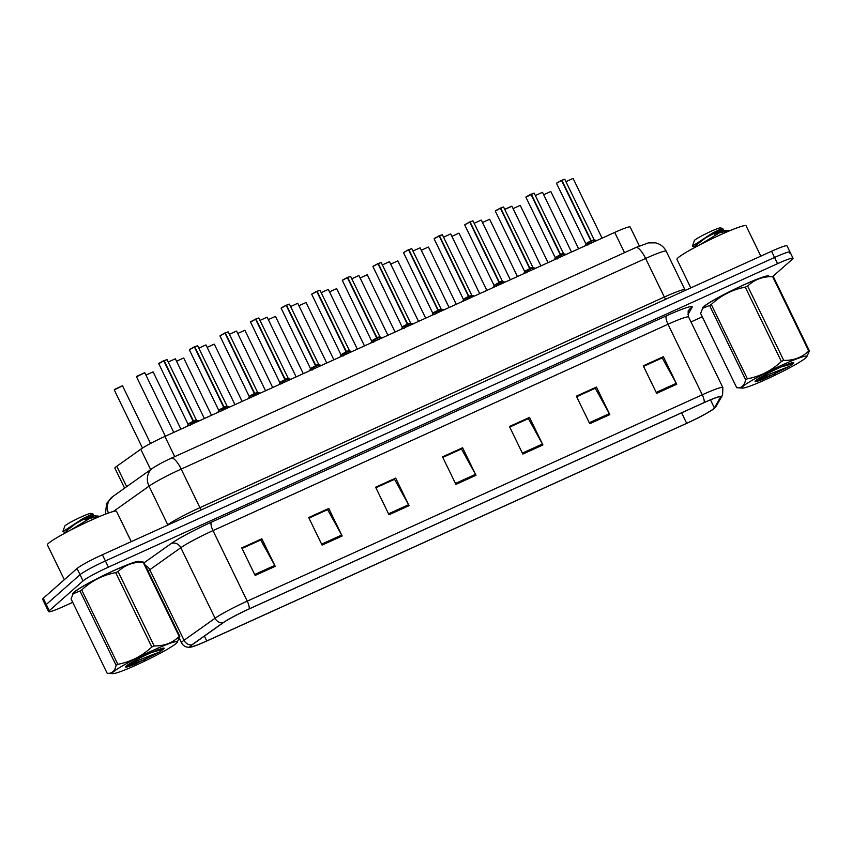 <?xml version="1.0" encoding="UTF-8"?>
<svg xmlns="http://www.w3.org/2000/svg" width="852" height="852" viewBox="0 0 852 852"><rect width="100%" height="100%" fill="white"/><g stroke="black" fill="none" stroke-linecap="round" stroke-linejoin="round"><path stroke-width="1.28" d="M124.605 488.143L114.903 468.174A23.057 1.97 -25.9 0 1 116.788 466.257L140.761 449.238A23.057 1.97 -25.9 0 1 164.894 436.426L614.707 232.426A23.057 1.97 -25.9 0 1 630.171 227.015L639.383 245.983M768.813 276.261A36.892 3.152 154.1 0 0 768.792 276.08A36.892 3.152 154.1 0 0 739.185 286.996A36.892 3.152 154.1 0 0 703.486 306.763A36.892 3.152 154.1 0 0 702.431 308.307A36.892 3.152 154.1 0 0 702.559 308.445A36.892 3.152 154.1 0 1 702.431 308.307A36.892 3.152 154.1 0 1 703.486 306.763A36.892 3.152 154.1 0 1 739.185 286.996A36.892 3.152 154.1 0 1 768.792 276.08A36.892 3.152 154.1 0 1 768.813 276.261M139.259 561.777A36.892 3.152 154.1 0 0 139.227 561.596A36.892 3.152 154.1 0 0 109.62 572.512A36.892 3.152 154.1 0 0 73.932 592.268A36.892 3.152 154.1 0 0 72.867 593.823A36.892 3.152 154.1 0 0 72.995 593.951A36.892 3.152 154.1 0 1 72.867 593.823A36.892 3.152 154.1 0 1 73.932 592.268A36.892 3.152 154.1 0 1 109.62 572.512A36.892 3.152 154.1 0 1 139.227 561.596A36.892 3.152 154.1 0 1 139.259 561.777M713.731 408.63A24.591 2.098 -25.9 0 1 686.691 423.306L206.748 640.96A24.591 2.098 -25.9 0 1 190.262 646.743A24.591 2.098 -25.9 0 1 192.275 644.698L223.299 622.663A24.591 2.098 -25.9 0 1 249.04 608.999L704.05 402.645A24.591 2.098 -25.9 0 1 720.547 396.872A24.591 2.098 -25.9 0 1 720.494 397.192L714.381 407.916A24.591 2.098 -25.9 0 1 713.731 408.63M714.264 408.396L714.264 408.396A25.209 2.151 154.1 0 0 714.934 407.661L721.037 396.925A25.209 2.151 154.1 0 0 704.189 402.527L249.178 608.882A25.209 2.151 154.1 0 0 222.798 622.887L191.764 644.921A25.209 2.151 154.1 0 0 190.986 647.094A25.209 2.151 154.1 0 0 206.61 641.087L686.542 423.433A25.209 2.151 154.1 0 0 714.264 408.396L716.468 405.765A7.689 7.593 -150.3 0 1 714.934 407.661M789.367 253.012A23.057 1.97 154.1 0 0 790.028 252.054L787.024 245.845A23.057 1.97 154.1 0 0 771.561 251.265L102.378 554.748A23.057 1.97 154.1 0 0 77.031 568.497L43.26 598.285L46.274 604.483A23.057 1.97 154.1 0 0 45.614 605.452A23.057 1.97 154.1 0 1 46.274 604.483L80.045 574.695L46.274 604.483L49.288 610.682A23.057 1.97 154.1 0 0 48.617 611.651A23.057 1.97 154.1 0 0 64.081 606.241L72.718 602.321M102.378 554.748L105.392 560.946A23.057 1.97 154.1 0 0 80.045 574.695A23.057 1.97 154.1 0 1 105.392 560.946L774.564 257.464L105.392 560.946L108.406 567.144A23.057 1.97 154.1 0 0 83.049 580.904L49.288 610.682M790.028 252.054A23.057 1.97 154.1 0 0 774.564 257.464A23.057 1.97 154.1 0 1 790.028 252.054L793.042 258.252A23.057 1.97 154.1 0 0 777.578 263.662L108.406 567.144M690.993 321.928L702.282 316.806M772.753 276.517L792.371 259.21A23.057 1.97 154.1 0 0 793.042 258.252M322.077 545.099L308.69 517.547L328.765 508.452L342.153 536.004L322.077 545.099M255.153 575.451L241.776 547.9L261.852 538.794L275.228 566.346L255.153 575.451M522.83 454.063L509.443 426.511L529.518 417.405L542.905 444.957L522.83 454.063M589.744 423.71L576.367 396.159L596.443 387.053L609.819 414.604L589.744 423.71M656.658 393.368L643.281 365.817L663.357 356.711L676.733 384.263L656.658 393.368M388.991 514.757L375.615 487.206L395.69 478.1L409.067 505.651L388.991 514.757M455.905 484.405L442.529 456.853L462.604 447.758L475.98 475.299L455.905 484.405M308.935 518.048L327.402 509.762M242.021 548.39L260.478 540.104M509.688 427.001L528.155 418.715M576.602 396.659L595.069 388.374M643.526 366.307L661.983 358.021M375.849 487.695L394.316 479.41M442.774 457.354L461.23 449.068M462.604 447.758L461.198 448.993M442.806 457.428L461.464 448.961L475.501 474.362A6.145 1.8 65.6 0 1 475.98 475.299M395.69 478.1L394.284 479.346M375.892 487.77L394.54 479.314L408.577 504.714A6.145 1.8 65.6 0 1 409.067 505.651M663.357 356.711L661.951 357.947M643.558 366.381L662.217 357.915L676.254 383.325A6.145 1.8 65.6 0 1 676.733 384.263M596.443 387.053L595.037 388.299M576.644 396.723L595.292 388.267L609.329 413.667A6.145 1.8 65.6 0 1 609.819 414.604M529.518 417.405L528.112 418.641M509.72 427.076L528.378 418.62L542.415 444.02A6.145 1.8 65.6 0 1 542.905 444.957M261.852 538.794L260.446 540.04M242.053 548.464L260.712 540.008L274.749 565.409A6.145 1.8 65.6 0 1 275.228 566.346M328.765 508.452L327.36 509.688M308.967 518.122L327.626 509.656L341.663 535.056A6.145 1.8 65.6 0 1 342.153 536.004M43.26 598.285A23.057 1.97 154.1 0 0 42.6 599.254L48.617 611.651M587.837 245.078L590.915 240.988L591.799 242.82M561.873 180.294L564.791 179.293L561.873 180.294L591.235 240.775L595.889 240.807M588.956 242.713C584.887 244.258 585.537 243.672 590.883 240.935L590.915 240.988M561.5 180.411L564.578 179.271M556.612 183.137L561.521 180.454L556.494 183.318L585.856 243.789L590.883 240.924L585.856 243.789L585.004 245.898M561.521 180.454L590.883 240.924M591.267 240.828L592.151 242.66M590.596 240.339L591.235 240.775L594.153 239.763L591.831 240.828M760.815 256.132L746.096 225.823A38.425 3.28 154.1 0 0 715.254 237.186A38.425 3.28 154.1 0 0 678.075 257.773A38.425 3.28 154.1 0 0 676.967 259.391L690.802 287.891M782.668 364.805A36.114 3.088 154.1 0 0 742.475 388.107A36.114 3.088 154.1 0 0 766.14 379.385A36.114 3.088 154.1 0 0 806.737 356.903A36.114 3.088 154.1 0 0 782.668 364.805M702.708 308.222L703.283 307.38A36.114 3.088 154.1 0 1 743.871 284.898A36.114 3.088 154.1 0 1 767.546 276.176L773.307 276.58A41.503 3.546 154.1 0 0 772.657 276.634C762.732 276.431 754.393 279.573 747.641 286.07L783.733 360.396A41.503 3.546 154.1 0 0 782.551 360.928A41.503 3.546 154.1 0 0 781.359 361.472L745.266 287.145C732.369 289.563 721.048 295.335 711.292 304.473A41.503 3.546 154.1 0 0 709.567 305.485L702.708 308.222L700.61 313.376L736.714 387.713L742.475 388.107M711.292 304.473L747.385 378.799C760.282 376.382 771.603 370.609 781.359 361.472M747.385 378.799A41.503 3.546 154.1 0 0 745.66 379.811L709.567 305.485M736.714 387.713C741.325 388.405 744.307 385.775 745.66 379.811M762.38 378.224A41.503 3.546 154.1 0 0 763.562 377.692A41.503 3.546 154.1 0 0 764.745 377.148L769.984 375.924M747.641 286.07A41.503 3.546 154.1 0 0 746.458 286.602A41.503 3.546 154.1 0 0 745.266 287.145M779.324 367.755A21.47 1.832 154.1 0 0 755.096 381.291A21.47 1.832 154.1 0 0 765.682 378.107L789.442 366.339L793.201 363.516A21.47 1.832 154.1 0 0 793.585 362.611A21.47 1.832 154.1 0 0 779.324 367.755M755.862 380.439L765.682 378.107M727.501 231.68L728.641 230.658L718.374 233.15M699.918 244.758L723.55 230.306L722.752 228.655L720.59 227.867A14.644 1.246 154.1 0 0 710.866 231.382A14.644 1.246 154.1 0 0 694.348 240.615L692.41 246.153L695.552 247.059M728.641 230.668L723.55 230.306L714.189 234.236C721.825 230.104 724.285 228.251 721.559 228.677L712.485 233.075L692.41 246.153M722.645 228.57L705.307 238.07L695.764 245.557L695.669 246.995M793.201 363.516L781.646 366.839M773.307 276.58L809.4 350.907A41.503 3.546 154.1 0 0 808.75 350.971L772.657 276.634M809.4 350.907L806.737 356.903M783.733 360.396C793.659 360.598 801.998 357.457 808.75 350.971M758.855 378.373L789.442 366.339M756.15 380.205L774.947 373.996M131.261 541.648L116.532 511.328A38.425 3.28 154.1 0 0 85.69 522.702A38.425 3.28 154.1 0 0 48.511 543.288A38.425 3.28 154.1 0 0 47.403 544.897L64.315 579.722M153.115 650.31A36.114 3.088 154.1 0 0 112.911 673.623A36.114 3.088 154.1 0 0 136.576 664.901A36.114 3.088 154.1 0 0 177.173 642.419A36.114 3.088 154.1 0 0 153.115 650.31M73.144 593.737L73.719 592.896A36.114 3.088 154.1 0 1 114.317 570.414A36.114 3.088 154.1 0 1 137.981 561.692L143.743 562.086A41.503 3.546 154.1 0 0 143.104 562.15C133.178 561.947 124.839 565.089 118.077 571.575L154.169 645.912A41.503 3.546 154.1 0 0 152.987 646.444A41.503 3.546 154.1 0 0 151.805 646.987L115.712 572.65C102.815 575.068 91.484 580.851 81.728 589.978A41.503 3.546 154.1 0 0 80.013 590.99L73.144 593.737L71.057 598.892L107.15 673.218L112.911 673.623M81.728 589.978L117.821 664.315C130.718 661.897 142.05 656.115 151.805 646.987M117.821 664.315A41.503 3.546 154.1 0 0 116.106 665.327L80.013 590.99M107.15 673.218C111.761 673.921 114.743 671.291 116.106 665.327M132.816 663.729A41.503 3.546 154.1 0 0 133.998 663.197A41.503 3.546 154.1 0 0 135.191 662.654L140.431 661.44M118.077 571.575A41.503 3.546 154.1 0 0 116.894 572.107A41.503 3.546 154.1 0 0 115.712 572.65M149.76 653.271A21.47 1.832 154.1 0 0 125.532 666.807A21.47 1.832 154.1 0 0 136.118 663.623L159.888 651.844L163.648 649.032A21.47 1.832 154.1 0 0 164.021 648.116A21.47 1.832 154.1 0 0 149.76 653.271M126.309 665.944L136.118 663.623M97.937 517.196L99.088 516.174L88.821 518.666M70.354 530.263L93.997 515.822L93.198 514.161L91.026 513.383A14.644 1.246 154.1 0 0 81.302 516.898A14.644 1.246 154.1 0 0 64.784 526.121L62.846 531.659L65.998 532.564M99.088 516.174L93.986 515.822L84.636 519.752C92.272 515.62 94.721 513.767 92.005 514.193L82.921 518.58L62.846 531.659M93.092 514.086L75.753 523.586L66.2 531.062L66.105 532.511M163.648 649.032L152.082 652.355M143.743 562.086L179.836 636.423A41.503 3.546 154.1 0 0 179.197 636.476L143.104 562.15M179.836 636.423L177.173 642.419M154.169 645.912C164.095 646.114 172.434 642.972 179.197 636.476M129.291 663.878L159.888 651.844M126.586 665.721L145.383 659.512M557.24 258.955L560.318 254.865L561.212 256.686M531.275 194.171L534.193 193.17L531.275 194.171L560.637 254.652L565.302 254.684M526.099 196.801L530.924 194.331L560.286 254.801L555.259 257.666L560.318 254.865M530.828 194.213L525.897 197.195L533.98 193.148M560.297 254.812L560.286 254.801C554.94 257.549 554.301 258.135 558.358 256.59M560.669 254.705L561.553 256.537M559.998 254.215L563.555 253.64L561.234 254.695M526.653 272.821L529.72 268.731L530.615 270.563M500.678 208.048L503.596 207.036L500.678 208.048L530.072 268.582L534.705 268.561M524.672 271.554L529.72 268.731M503.383 207.025L500.305 208.165M495.502 210.678L500.326 208.207L529.699 268.678L524.672 271.543L523.82 273.652M530.072 268.582L530.966 270.404M529.412 268.082L532.969 267.517L530.636 268.572M527.761 270.457C523.703 272.012 524.342 271.415 529.699 268.678M496.056 286.698L499.134 282.608L500.017 284.44M470.091 221.925L473.009 220.913L470.091 221.925L499.453 282.406L504.107 282.438M494.085 285.431L499.134 282.608M469.718 222.031L472.796 220.902M469.74 222.084L464.841 224.747L469.74 222.084L499.102 282.555L494.075 285.42L493.223 287.529M499.485 282.449L500.369 284.28M498.814 281.959L502.371 281.405M497.163 284.334C493.106 285.889 493.755 285.292 499.102 282.555M499.453 282.395L502.371 281.394L499.453 282.406M465.458 300.575L468.536 296.485L469.42 298.317M439.494 235.791L442.412 234.79L439.494 235.791L468.856 296.272L473.51 296.304M434.318 238.432L439.142 235.951L468.504 296.432L463.477 299.297L468.536 296.485M468.504 296.432L468.504 296.432C463.158 299.169 462.508 299.766 466.577 298.211M468.888 296.326L469.772 298.157M468.217 295.836L468.856 296.272L471.774 295.261L469.452 296.326M434.861 314.452L437.939 310.362L438.833 312.194M408.896 249.668L411.814 248.667L408.896 249.668L438.258 310.149L442.923 310.181M408.545 249.828L403.656 252.501L408.545 249.828L437.917 310.309L432.891 313.174L437.939 310.362M408.523 249.785L411.601 248.646M437.917 310.309L437.907 310.309C432.56 313.046 431.921 313.642 435.979 312.088M438.29 310.203L439.174 312.034M437.619 309.713L441.187 309.159L411.814 248.667M404.274 328.329L407.341 324.239L408.236 326.071M378.299 263.545L381.217 262.544L378.299 263.545L407.693 324.079L412.325 324.058M373.123 266.175L377.958 263.705L407.32 324.175L402.293 327.04L407.341 324.239M377.926 263.662L381.014 262.522M407.32 324.186L407.32 324.175C401.963 326.923 401.324 327.509 405.382 325.965M407.693 324.079L408.587 325.911M407.032 323.59L407.671 324.026L410.589 323.014L408.257 324.079M373.677 342.206L376.754 338.116L377.638 339.937M347.712 277.422L350.63 276.421L347.712 277.422L377.074 337.903L381.728 337.935M376.722 338.063L371.696 340.917L376.754 338.116M347.339 277.539L350.417 276.399M342.536 280.052L347.36 277.582L376.722 338.052C371.376 340.789 370.726 341.386 374.784 339.831M377.106 337.956L377.99 339.778M376.435 337.456L379.992 336.891L377.074 337.903M377.074 337.893L379.992 336.891L377.67 337.946M343.079 356.072L346.157 351.982L347.041 353.814M317.114 291.299L320.032 290.287L317.114 291.299L346.476 351.78L351.141 351.812M311.938 293.929L316.763 291.459L346.125 351.929L341.098 354.794L346.157 351.982M316.742 291.405L319.82 290.276M346.125 351.929L346.125 351.929C340.779 354.666 340.129 355.263 344.197 353.708M346.508 351.823L347.392 353.655M345.837 351.333L349.405 350.779M346.476 351.769L349.395 350.768L346.476 351.78M312.482 369.949L315.56 365.859L316.454 367.691M286.517 305.176L289.435 304.164L286.517 305.176L315.879 365.646L320.544 365.678M310.511 368.682L315.56 365.859M286.144 305.282L289.222 304.143M281.341 307.806L286.165 305.325L315.538 365.806L310.511 368.671L309.649 370.769M315.911 365.7L316.806 367.531M315.251 365.21L318.808 364.645L316.475 365.7M313.6 367.585C309.542 369.14 310.181 368.543 315.538 365.806M281.895 383.826L284.962 379.736L285.857 381.568M255.919 319.042L258.848 318.041L255.919 319.042L285.313 379.577L289.946 379.555M250.744 321.673L255.579 319.202L284.941 379.683L279.914 382.548L284.962 379.736M258.635 318.02L255.547 319.159M284.941 379.683L284.941 379.683C279.584 382.42 278.945 383.017 283.002 381.462M285.313 379.577L286.208 381.408M284.653 379.087L288.21 378.533M285.292 379.523L288.21 378.512L285.292 379.523M251.297 397.703L254.375 393.613L255.259 395.445M225.333 332.919L228.251 331.918L225.333 332.919L254.695 393.4L259.349 393.432M220.157 335.55L224.981 333.079L254.343 393.549L249.316 396.425L254.375 393.613M224.96 333.036L228.038 331.897M254.343 393.56L254.343 393.56C248.997 396.297 248.347 396.883 252.405 395.339M254.727 393.454L255.611 395.285M254.056 392.964L254.695 393.4L257.613 392.389L255.291 393.454M254.056 394.007L249.327 396.702L219.954 335.944L224.885 332.972M220.7 411.58L223.778 407.49L224.662 409.311M194.735 346.796L197.653 345.795L194.735 346.796L224.097 407.277L228.762 407.309M189.559 349.427L194.384 346.956L223.746 407.426L218.719 410.291L223.778 407.49M194.362 346.913L197.44 345.774M223.746 407.437L223.746 407.426C218.4 410.174 217.75 410.76 221.818 409.216M224.129 407.331L225.013 409.152M223.458 406.841L227.026 406.276M224.097 407.267L227.015 406.266L224.097 407.277M190.102 425.446L193.18 421.357L194.075 423.188M164.138 360.673L167.056 359.661L164.138 360.673L193.532 421.197L198.165 421.186M163.786 360.833L158.76 363.697L163.786 360.833L193.159 421.303L188.132 424.168L193.18 421.357M166.843 359.65L163.765 360.79M193.159 421.314L193.159 421.303C187.802 424.04 187.163 424.637 191.221 423.082M193.532 421.197L194.426 423.029M192.871 420.707L196.418 420.142L193.51 421.154L196.429 420.142L194.096 421.197M624.537 252.661L614.707 232.426M174.724 456.661L164.894 436.426M150.676 469.633L140.761 449.238M126.692 486.662L116.788 466.257M686.691 423.306L681.6 412.837M191.764 644.921A7.689 6.816 -125.4 0 1 184.032 640.267L149.782 569.732A30.736 2.631 154.1 0 0 148.152 571A30.736 2.631 154.1 0 0 148.099 571.042M249.178 608.882A7.689 2.247 -114.4 0 0 247.24 601.15L702.25 394.795A7.689 2.247 65.6 0 1 704.189 402.527M222.798 622.887A7.689 6.816 -125.4 0 1 215.066 618.232A30.736 2.631 -25.9 0 1 247.24 601.15L212.989 530.615A30.736 2.631 154.1 0 0 180.816 547.698L149.782 569.732A7.689 6.816 54.6 0 0 145.458 565.611M716.468 405.765L722.581 395.03A7.689 7.593 -150.3 0 1 721.037 396.925M666.413 315.826A7.689 2.247 65.6 0 0 668 324.261L702.25 394.795A30.736 2.631 -25.9 0 1 722.869 387.575L688.618 317.04A30.736 2.631 154.1 0 0 668 324.261L212.989 530.615A7.689 2.247 65.6 0 1 211.403 522.18L666.413 315.826A38.425 3.28 -25.9 0 1 692.101 307.295L687.915 314.633M190.986 647.094L188.356 647.286C185.246 647.03 182.967 645.539 181.519 642.813A30.736 2.631 -25.9 0 1 184.032 640.267L215.066 618.232L180.816 547.698A7.689 6.816 54.6 0 0 171.188 543.533A38.425 3.28 -25.9 0 1 211.403 522.18M144.084 562.778L171.188 543.533M777.578 263.662L771.561 251.265M83.049 580.904L77.031 568.497M692.101 307.295A7.689 7.593 29.7 0 0 688.767 310.373C687.99 310.043 687.947 312.269 688.618 317.04M206.748 640.96L204.395 636.093M714.381 407.916L710.462 399.865M455.447 483.457L475.501 474.362M522.361 453.115L542.415 444.02M589.286 422.762L609.329 413.667M656.2 392.421L676.254 383.325M388.533 513.809L408.577 504.714M321.609 544.151L341.663 535.056M254.695 574.504L274.749 565.409M108.396 513.042A15.368 13.632 -125.4 0 1 112.72 496.578L152.678 468.206C157.46 465 163.669 461.667 171.316 458.195A15.368 4.505 65.6 0 1 181.188 469.09L199.911 507.664L664.347 297.039A30.736 2.631 -25.9 0 1 684.965 289.818L685.306 290.383M171.316 458.195L635.752 247.57L648.297 242.905L655.465 242.841C660.343 243.981 663.932 246.782 666.232 251.244A30.736 2.631 154.1 0 0 645.614 258.465L664.347 297.039A3.845 1.129 -114.4 0 0 665.774 299.233M635.752 247.57A15.368 4.505 65.6 0 1 645.614 258.465L181.188 469.09A30.736 2.631 154.1 0 0 149.015 486.172L167.737 524.747A30.736 2.631 -25.9 0 1 199.911 507.664A3.845 1.129 -114.4 0 0 201.349 509.858M152.678 468.206A15.368 13.632 -125.4 0 0 149.015 486.172L113.391 511.466M166.364 525.727L167.737 524.747A3.845 3.408 54.6 0 1 167.865 525.045M550.648 191.562L543.683 194.757M572.906 178.483L565.941 181.668M590.596 241.382L585.867 244.077M520.05 205.439L513.085 208.623M489.463 219.305L482.498 222.5M458.866 233.182L451.901 236.377M428.268 247.059L421.303 250.254M559.998 255.259L555.27 257.666M529.412 269.136L524.683 271.831M500.326 208.207L495.3 211.072L500.241 208.09M498.814 283.013L494.085 285.697M473.009 220.913L502.584 281.575L500.049 282.449M464.841 224.747L469.644 221.967M468.217 296.879L463.488 299.574L434.115 238.816L439.046 235.844M439.142 235.951L434.115 238.816M439.398 235.685L442.199 234.769M542.319 192.35L535.354 195.545M504.693 209.294L511.935 206.248L504.757 209.422M504.693 209.304L511.722 206.227M481.124 220.104L474.159 223.299M450.527 233.98L443.562 237.175M397.671 260.936L390.706 264.131M367.084 274.813L360.119 277.997M336.487 288.69L329.522 291.874M305.889 302.556L298.924 305.751M419.94 247.857L412.975 251.042M389.343 261.724L382.378 264.919M358.745 275.601L351.78 278.796M328.148 289.478L321.183 292.673M437.619 310.756L432.891 313.451L403.518 252.693L408.459 249.721M441.176 309.148L438.855 310.203M407.032 324.633L402.304 327.328L372.931 266.57L377.862 263.598M377.958 263.705L372.931 266.57M376.435 338.51L371.706 341.205L342.334 280.446L347.265 277.464M347.36 277.582L342.334 280.446M275.292 316.433L268.327 319.628M244.705 330.31L237.74 333.505M214.108 344.187L207.142 347.371M183.51 358.064L176.545 361.248M152.923 371.93L145.948 375.125M122.539 385.828L114.243 389.854L122.539 385.828L150.527 443.487M114.445 389.46L122.326 385.807M297.561 303.355L290.596 306.55M266.964 317.232L259.998 320.416M236.366 331.098L229.401 334.293M205.779 344.975L198.814 348.17M175.182 358.852L168.217 362.047M144.797 372.75L136.501 376.776L144.797 372.75L173.765 432.401M136.703 376.382L144.584 372.729M345.837 352.387L341.109 355.071L311.736 294.323L316.667 291.341M320.032 290.287L349.608 350.949L347.073 351.823M316.763 291.459L311.736 294.323M315.251 366.253L310.511 368.948M286.165 305.325L281.139 308.19L286.08 305.218M284.653 380.13L279.925 382.825L250.552 322.067L255.483 319.095M258.848 318.041L288.423 378.703L285.878 379.577M255.579 319.202L250.552 322.067M224.981 333.079L219.954 335.944M223.458 407.884L218.73 410.291M197.653 345.795L227.228 406.447L224.694 407.32M194.384 346.956L189.357 349.821L194.288 346.839M192.871 421.761L188.143 424.445L158.76 363.697M722.581 395.03L722.869 387.575M181.519 642.813L179.314 638.265M105.446 514.139L106.575 503.468L112.72 496.578M666.232 251.244L684.965 289.818M550.861 191.583L578.636 248.784M573.119 178.494L602.087 238.155M556.494 183.318L561.425 180.347M594.366 239.945L596.869 240.52M564.791 179.293L594.153 239.763M520.263 205.449L548.049 262.661M489.676 219.326L517.452 276.538M459.079 233.203L486.854 290.415M428.481 247.08L456.257 304.281M525.897 197.195L555.259 257.666M555.27 257.954L554.407 259.775M563.779 253.821L566.271 254.397M534.193 193.17L563.555 253.64M495.3 211.072L524.672 271.543M533.182 267.698L535.674 268.274M503.596 207.036L532.969 267.517M464.713 224.949L494.075 285.42M502.584 281.575L505.087 282.14M463.488 299.574L462.625 301.395M471.987 295.452L474.489 296.017M442.412 234.79L471.774 295.261M542.532 192.371L571.49 252.022M511.935 206.248L540.903 265.899M481.337 220.125L510.305 279.775M450.74 234.002L479.708 293.652M397.884 260.957L425.67 318.158M367.297 274.823L395.072 332.035M336.7 288.7L364.475 345.912M306.102 302.577L333.877 359.789M420.153 247.868L449.11 307.529M389.556 261.745L418.524 321.396M358.958 275.622L387.926 335.273M328.361 289.499L357.329 349.15M432.891 313.451L432.028 315.272M441.4 309.329L443.892 309.894M402.304 327.328L401.441 329.149M410.802 323.196L413.295 323.771M381.217 262.544L410.589 323.014M371.706 341.205L370.844 343.026M380.205 337.072L382.708 337.648M350.63 276.421L379.992 336.891M275.505 316.454L303.291 373.655M244.918 330.331L272.693 387.532M214.321 344.208L242.096 401.409M183.723 358.074L211.498 415.286M153.126 371.951L180.912 429.163M114.243 389.854L142.508 448.077M297.774 303.376L326.742 363.027M267.177 317.242L296.145 376.903M236.579 331.119L265.547 390.78M205.982 344.996L234.95 404.647M175.395 358.873L204.363 418.524M136.501 376.776L165.363 436.213M341.109 355.071L340.246 356.903M349.608 350.949L352.11 351.525M281.139 308.19L310.511 368.671M319.021 364.826L321.513 365.391M289.435 304.164L318.808 364.645M279.925 382.825L279.062 384.646M288.423 378.703L290.915 379.268M249.327 396.702L248.464 398.523M257.826 392.57L260.329 393.145M228.251 331.918L257.613 392.389M189.357 349.821L218.719 410.291M218.73 410.579L217.867 412.4M227.228 406.447L229.731 407.022M188.143 424.445L187.27 426.277M196.642 420.324L199.134 420.899M167.056 359.661L196.429 420.142M158.93 363.325L163.701 360.715"/></g></svg>
